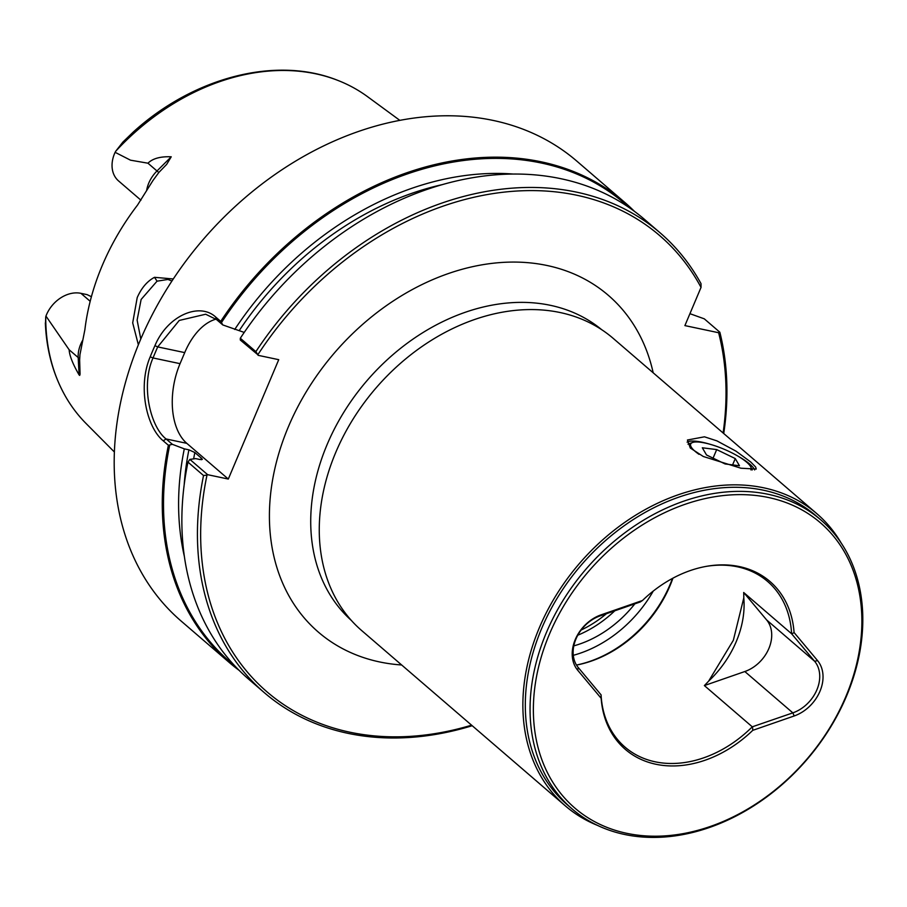 <?xml version="1.0" encoding="UTF-8"?>
<svg xmlns="http://www.w3.org/2000/svg" width="907" height="907" viewBox="0 0 907 907"><rect width="100%" height="100%" fill="white"/><g stroke="black" fill="none" stroke-linecap="round" stroke-linejoin="round"><path stroke-width="1.36" d="M750.894 469.883A32.788 8.186 22.9 0 0 750.894 467.15A32.788 8.186 22.9 0 0 750.543 466.481A32.788 8.186 22.9 0 0 723.14 448.84A32.788 8.186 22.9 0 0 692.529 442.503A32.788 8.186 22.9 0 0 691.236 447.06A32.788 8.186 22.9 0 0 699.002 454.328M725.09 463.953L739.466 465.756L735.26 458.579L716.689 449.589L702.313 447.786L706.519 454.974L725.09 463.953M713.072 458.137L716.689 449.589M732.595 464.894L735.26 458.579M601.058 614.855A35.827 27.403 130.7 0 0 575.265 639.548A35.827 27.403 130.7 0 0 577.68 670.205L601.16 698.299A110.801 84.759 130.7 0 0 655.874 764.25A110.801 84.759 130.7 0 0 752.765 730.339L794.192 715.963A35.827 27.403 130.7 0 0 819.973 691.27A35.827 27.403 -49.3 0 0 817.57 660.625L794.078 632.53A110.801 84.759 130.7 0 0 706.213 566.376A110.801 84.759 130.7 0 0 642.485 600.491L601.058 614.855L600.037 615.921A33.389 25.543 130.7 0 0 575.99 638.936A33.389 25.543 130.7 0 0 578.235 667.507L601.08 694.864A109.282 83.591 130.7 0 0 625.036 747.13A109.282 83.591 130.7 0 0 752.277 726.824L704.365 685.579A109.282 83.591 130.7 0 0 708.65 681.112L733.344 640.285L743.797 597.883A109.282 83.591 130.7 0 0 743.683 592.498L791.596 633.744A109.282 83.591 130.7 0 0 767.639 581.489A109.282 83.591 130.7 0 0 705.51 566.501M644.526 219.415A303.357 232.045 130.7 0 0 560.911 178.713A303.357 232.045 130.7 0 0 240.31 338.243L240.298 340.023L257.849 354.728A300.988 230.231 130.7 0 1 576.75 195.232A300.988 230.231 130.7 0 1 701.032 287.394L701.032 283.687A303.357 232.045 -49.3 0 0 660.103 232.827L644.526 219.415M140.789 339.003L137.116 320.092L141.129 299.457L157.047 281.17L154.507 277.315L173.294 278.971M472.207 725.713A303.357 232.045 -49.3 0 1 347.88 733.321A303.357 232.045 -49.3 0 1 264.266 692.619A303.357 232.045 -49.3 0 1 203.542 475.54L187.976 462.128A303.357 232.045 -49.3 0 0 248.688 679.218L264.266 692.619M203.542 475.54L207 475.098A300.988 230.231 130.7 0 0 349.921 732.21A300.988 230.231 130.7 0 0 471.572 725.169M171.933 281.023L167.954 279.447L157.047 281.17M361.723 630.603A192.772 147.456 -49.3 0 1 335.737 452.446A192.772 147.456 130.7 0 1 613.257 338.424L816.867 513.702A192.772 147.456 130.7 0 0 539.348 627.723A192.772 147.456 -49.3 0 0 565.333 805.881L361.723 630.603M549.461 634.095A188.214 143.964 -49.3 0 1 768.546 497.524A188.214 143.964 -49.3 0 1 845.789 696.723A188.214 143.964 130.7 0 1 626.703 833.306A188.214 143.964 130.7 0 1 549.461 634.095M572.056 808.874A190.64 145.823 -49.3 0 0 846.514 696.111A190.64 145.823 130.7 0 0 820.812 519.915A190.64 145.823 130.7 0 0 546.354 632.667A190.64 145.823 -49.3 0 0 572.056 808.874L567.317 804.792A190.64 145.823 130.7 0 1 541.615 628.585A190.64 145.823 -49.3 0 1 816.073 515.834L820.812 519.915M841.061 542.828A192.772 147.456 130.7 0 0 816.867 513.702M817.57 660.625L814.633 661.271A33.389 25.543 -49.3 0 1 816.878 689.853A33.389 25.543 130.7 0 1 792.843 712.868L744.828 671.531A33.389 25.543 130.7 0 0 768.864 648.516A33.389 25.543 130.7 0 0 766.619 619.934L743.683 592.498M708.65 681.112A91.822 70.236 -49.3 0 0 736.246 641.623A91.822 70.236 130.7 0 0 743.797 597.883M687.109 442.151A37.334 9.319 22.9 0 1 702.177 442.231A37.334 9.319 -157.1 0 1 710.351 444.362M737.13 455.665A37.334 9.319 -157.1 0 1 754.647 469.928M704.467 436.811L716.915 440.87L735.962 451.142L750.713 461.98L755.656 467.037L756.234 469.066L740.917 468.205L703.299 456.493L690.295 448.024L687.438 440.008L704.467 436.811M576.478 665.046A110.801 84.759 130.7 0 0 669.922 584.902A110.801 84.759 -49.3 0 0 672.45 578.428M576.489 665.069A109.282 83.591 130.7 0 0 670.001 585.752A109.282 83.591 -49.3 0 0 672.926 578.167M653.255 591.069A110.801 84.759 -49.3 0 1 573.292 655.319M634.843 603.835A100.178 76.63 -49.3 0 1 573.814 645.863M138.363 344.819L132.694 322.881L137.206 297.598C141.469 287.927 147.24 281.17 154.507 277.315M158.872 172.443A11.53 0.748 45.1 0 1 156.99 170.981L171.242 156.798L166.673 164.371L158.872 172.443L153.011 180.425L137.547 205.05A220.299 168.521 -49.3 0 0 102.253 265.513A220.299 168.521 130.7 0 0 84.873 329.763L79.963 354.603L79.635 360.011A11.53 5.805 -3 0 0 78.183 357.539A29.625 22.664 130.7 0 1 82.707 340.238M91.403 296.702L87.117 294.639L80.938 293.335A29.625 22.664 130.7 0 0 45.951 316.078L69.147 349.773C69.454 355.544 72.764 363.934 79.102 374.931L79.703 375.407L80.065 374.172L79.635 360.011M45.951 316.078L45.724 316.997A216.059 165.267 130.7 0 0 65.406 396.246A216.059 165.267 130.7 0 0 86.131 423.569L114.373 451.992M634.424 211.342A303.357 232.045 -49.3 0 0 624.934 202.556A303.357 232.045 -49.3 0 0 541.32 161.843A303.357 232.045 130.7 0 0 220.718 321.373L221.467 322.552A302.45 231.353 -49.3 0 1 541.422 163.045A302.45 231.353 130.7 0 1 629.447 207.782M207 475.098L207.646 474.69L189.869 459.396L187.976 462.128M660.103 232.827A303.357 232.045 -49.3 0 0 576.489 192.125A303.357 232.045 130.7 0 0 255.876 351.644L257.849 354.728M239.199 670.42A303.357 232.045 -49.3 0 1 229.097 662.348L181.015 620.955A303.357 232.045 130.7 0 1 140.12 340.578A303.357 232.045 130.7 0 1 493.238 120.45A303.357 232.045 -49.3 0 1 576.852 161.151L624.934 202.556M150.199 356.825A303.357 232.045 -49.3 0 1 152.501 351.247A303.357 232.045 -49.3 0 1 154.916 345.68L157.716 346.905A300.897 230.163 130.7 0 0 153.045 357.959L150.199 356.825C137.49 386.643 146.594 427.276 163.203 440.813L168.385 445.258A303.357 232.045 -49.3 0 0 229.097 662.348M723.106 432.99A300.988 230.231 130.7 0 0 718.616 332.722L719.852 332.234L704.286 318.833L689.932 313.686M718.616 332.722L684.898 325.602L701.032 287.394M255.876 351.644L240.31 338.243M163.203 440.813L166.151 438.977L172.375 444.328L168.385 445.258M244.221 332.416L222.793 324.944L221.467 322.552M220.718 321.373L215.549 316.917C199.404 302.088 167.546 315.477 154.916 345.68M222.793 324.944L216.58 319.604L205.674 314.23L179.246 320.443L157.716 346.905L184.722 352.608L180.051 363.662A60.712 36.053 -78.1 0 0 186.808 443.342L228.303 479.055L207.646 474.69M719.852 332.234A303.357 232.045 -49.3 0 1 723.729 433.535M234.72 329.468A289.378 221.353 -49.3 0 1 513.362 174.053M169.711 445.099A302.45 231.353 130.7 0 0 234.936 666.033M184.325 556.252A289.378 221.353 -49.3 0 1 184.302 448.852L188.905 449.827L194.824 452.514A279.129 213.519 130.7 0 0 193.656 458.874M172.375 444.328L184.302 448.852M194.824 452.514L201.705 458.454L200.243 459.577L195.64 458.613L189.869 459.396M201.467 459.736A279.129 213.519 130.7 0 1 201.705 458.454L202.318 459.384M228.303 479.055L278.732 359.682L258.076 355.317M153.408 357.097C140.097 385.781 150.879 428.047 166.627 439.373M171.242 156.798C160.448 156.355 152.693 158.487 147.954 163.203L130.495 160.176L115.121 152.319A29.625 22.664 130.7 0 0 118.568 180.935L140.936 200.186M216.036 319.139A60.712 36.053 -78.1 0 0 184.722 352.608M337.449 80.247C276.023 55.644 193.406 77.333 133.284 132.025L122.853 142.116L115.767 151.174A216.059 165.267 -49.3 0 1 337.449 80.247A216.059 165.267 -49.3 0 1 367.55 96.675L399.851 120.37M115.121 152.319L115.767 151.174M45.463 325.296L45.724 316.997M597.736 825.483A192.772 147.456 -49.3 0 1 565.333 805.881M642.485 600.491L640.308 601.942L600.037 615.921M766.619 619.934L814.633 661.271L791.596 633.744M752.277 726.824L792.843 712.868L794.192 715.963M704.365 685.579L744.828 671.531M791.8 633.959L794.078 632.53M601.069 694.819L601.16 698.299M752.765 730.339L752.561 726.836M351.36 620.445A191.853 146.753 -49.3 0 1 327.121 444.555A191.853 146.753 -49.3 0 1 550.447 305.33A191.853 146.753 -49.3 0 1 601.681 329.683M401.654 664.978A222.215 169.972 -49.3 0 1 379.602 661.94A222.215 169.972 -49.3 0 1 288.403 426.743A222.215 169.972 -49.3 0 1 547.068 265.502A222.215 169.972 -49.3 0 1 653.187 372.8M577.793 635.206A100.178 76.63 130.7 0 0 614.799 610.796M581.16 630.014A97.752 74.771 130.7 0 0 606.454 613.688M215.549 316.917L216.58 319.604M442.616 184.552A283.687 217 130.7 0 0 239.335 330.443M188.905 449.827A283.687 217 130.7 0 0 184.189 484.735M186.808 443.342L166.151 438.977M147.954 163.203L156.99 170.981A29.625 22.664 130.7 0 0 146.605 190.697M69.147 349.773L78.183 357.539L79.102 374.931M80.938 293.335L90.19 301.294M180.051 363.662L153.045 357.959M577.68 670.205L578.235 667.507M750.894 467.15L752.152 469.985M692.529 442.503L688.005 444.169M65.406 396.246C53.116 374.489 46.427 350.023 45.35 322.869"/></g></svg>
